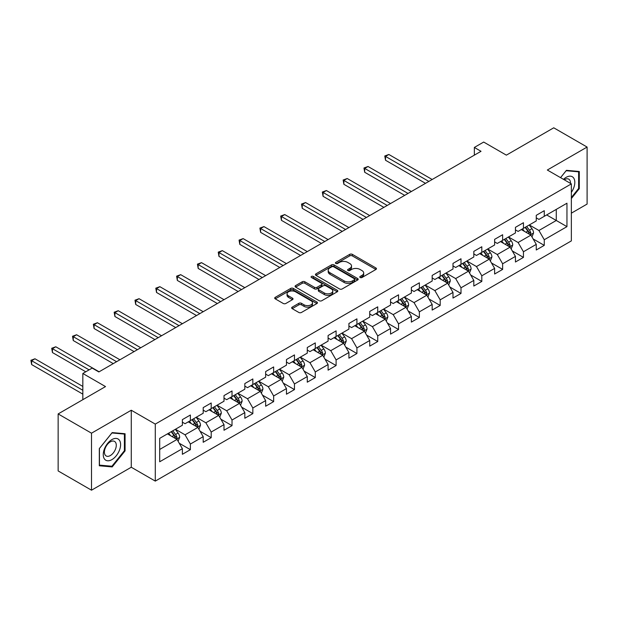 <?xml version="1.0" encoding="UTF-8"?>
<svg xmlns="http://www.w3.org/2000/svg" width="618" height="618" viewBox="0 0 618 618"><rect width="100%" height="100%" fill="white"/><g stroke="black" fill="none" stroke-linecap="round" stroke-linejoin="round"><path stroke-width="0.93" d="M360.155 277.513A1.298 0.749 0 0 0 361.993 277.513L375.906 269.479A1.854 1.066 0 0 0 376.447 268.722A1.854 1.066 0 0 0 375.906 267.965L352.33 254.353A1.854 1.066 0 0 0 349.711 254.353L335.798 262.387A1.298 0.749 0 0 0 335.419 262.92A1.298 0.749 0 0 0 335.798 263.446A1.298 0.749 0 0 0 337.629 263.446L339.429 262.411A5.925 3.422 0 0 1 347.81 262.411L349.78 263.538A5.925 3.422 0 0 1 351.511 265.964A5.925 3.422 0 0 1 349.78 268.382L347.98 269.425A1.298 0.749 0 0 0 347.594 269.95A1.298 0.749 0 0 0 347.98 270.483A1.298 0.749 0 0 0 349.811 270.483L351.611 269.44A5.925 3.422 0 0 1 359.993 269.44L361.963 270.576A5.925 3.422 0 0 1 363.693 272.994A5.925 3.422 0 0 1 361.963 275.412L360.155 276.455A1.298 0.749 0 0 0 359.776 276.98A1.298 0.749 0 0 0 360.155 277.513L360.155 276.455M292.214 307.138A1.854 1.066 0 0 0 291.673 307.895A1.854 1.066 0 0 0 292.214 308.652L298.826 312.469A1.854 1.066 0 0 0 301.445 312.469L316.903 303.546A1.854 1.066 0 0 0 317.443 302.789A1.854 1.066 0 0 0 316.903 302.032L293.326 288.421A1.854 1.066 0 0 0 290.707 288.421L275.249 297.343A1.854 1.066 0 0 0 274.709 298.1A1.854 1.066 0 0 0 275.249 298.857L283.237 303.469A1.854 1.066 0 0 0 285.864 303.469L292.476 299.653A1.854 1.066 0 0 0 293.017 298.896A1.854 1.066 0 0 0 292.476 298.139L288.513 295.852A4.952 2.858 0 0 1 287.061 293.828A4.952 2.858 0 0 1 290.12 291.186A4.952 2.858 0 0 1 295.52 291.804L311.039 300.765A4.952 2.858 0 0 1 312.492 302.789A4.952 2.858 0 0 1 309.433 305.431A4.952 2.858 0 0 1 304.033 304.813L301.445 303.314A1.854 1.066 0 0 0 298.826 303.314L292.214 307.138L292.214 308.652M571.356 213.164L587.1 204.071L587.1 147.061L553.743 127.802L506.366 155.149L483.685 142.055L474.346 147.447L481.013 151.302L98.849 371.943L92.175 368.089L82.835 373.481L82.835 399.676M91.51 433.187L91.51 490.198L131.271 467.239L131.271 410.228L91.51 433.187L58.146 413.929L105.516 386.582L82.835 373.481M131.271 410.228L155.288 424.095L571.356 183.886L571.356 240.896L155.288 481.105L155.288 424.095M587.1 147.061L547.332 170.02L571.356 183.886M339.56 288.954A1.854 1.066 0 0 0 342.179 288.954L357.637 280.024A1.854 1.066 0 0 0 358.177 279.274A1.854 1.066 0 0 0 357.637 278.517L334.06 264.906A1.854 1.066 0 0 0 331.441 264.906L315.983 273.828A1.854 1.066 0 0 0 315.443 274.585A1.854 1.066 0 0 0 315.983 275.342L339.56 288.954M311.982 277.791A1.298 0.749 0 0 1 313.303 277.976L313.303 276.431L337.266 290.275A1.854 1.066 0 0 1 337.814 291.032A1.854 1.066 0 0 1 337.266 291.789L321.816 300.711A1.854 1.066 0 0 1 319.197 300.711L295.62 287.1L302.233 283.307L302.233 281.769L295.62 285.586A1.854 1.066 0 0 0 295.072 286.343A1.854 1.066 0 0 0 295.62 287.1L295.62 285.586M302.233 283.307A1.854 1.066 0 0 1 304.852 283.307L304.852 281.769A1.854 1.066 0 0 0 302.233 281.769M304.852 281.769L314.415 287.285A1.854 1.066 0 0 0 317.034 287.285L321.422 284.751A1.854 1.066 0 0 0 321.963 283.994A1.854 1.066 0 0 0 321.422 283.237L311.464 277.497A1.298 0.749 0 0 1 311.086 276.964A1.298 0.749 0 0 1 311.889 276.269A1.298 0.749 0 0 1 313.303 276.431M91.51 490.198L58.146 470.939L58.146 413.929M179.243 443.245L190.383 449.672L190.383 444.048L203.198 436.656L203.198 442.279L211.201 437.66L211.201 432.036L224.01 424.636L224.01 430.259L232.02 425.64L232.02 420.016L244.828 412.623L244.828 418.247L252.839 413.62L252.839 407.996L265.647 400.603L265.647 406.227L273.65 401.6L273.65 395.976L286.458 388.583L286.458 394.207L294.469 389.587L294.469 383.963L307.277 376.563L307.277 382.187L315.288 377.567L315.288 371.943L328.096 364.543L328.096 370.167L336.099 365.547L336.099 359.923L348.915 352.53L348.915 358.154L356.918 353.527L356.918 347.903L369.726 340.51L369.726 346.134L377.737 341.515L377.737 335.891L390.545 328.49L390.545 334.114L398.548 329.494L398.548 323.871L411.364 316.47L411.364 322.094L419.367 317.474L419.367 311.851L432.175 304.458L432.175 310.081L440.186 305.454L440.186 299.83L452.994 292.438L452.994 298.061L460.997 293.442L460.997 287.81L473.813 280.417L473.813 286.041L481.816 281.422L481.816 275.798L494.624 268.397L494.624 274.021L502.635 269.402L502.635 263.778L515.443 256.385L515.443 262.009L523.446 257.382L523.446 251.758L536.262 244.365L536.262 249.989L544.265 245.361L544.265 239.738L566.953 226.644L566.953 203.222L556.277 209.386L556.277 220.479L566.953 226.644M190.383 449.672L182.38 454.3L182.38 448.676L159.699 461.77L159.699 438.347L182.38 425.254L182.38 419.63L190.383 415.01L190.383 420.634L203.198 413.233L203.198 407.61L211.201 402.99L211.201 408.614L224.01 401.213L224.01 395.59L232.02 390.97L232.02 396.594L244.828 389.201L244.828 383.577L252.839 378.95L252.839 384.574L265.647 377.181L265.647 371.557L273.65 366.938L273.65 372.561L286.458 365.161L286.458 359.537L294.469 354.917L294.469 360.541L307.277 353.141L307.277 347.517L315.288 342.897L315.288 348.521L328.096 341.128L328.096 335.504L336.099 330.877L336.099 336.501L348.915 329.108L348.915 323.484L356.918 318.857L356.918 324.489L369.726 317.088L369.726 311.464L377.737 306.845L377.737 312.469L390.545 305.068L390.545 299.444L398.548 294.825L398.548 300.448L411.364 293.056L411.364 287.432L419.367 282.805L419.367 288.428L432.175 281.036L432.175 275.412L440.186 270.784L440.186 276.408L452.994 269.015L452.994 263.392L460.997 258.772L460.997 264.396L473.813 256.995L473.813 251.371L481.816 246.752L481.816 252.376L494.624 244.983L494.624 239.359L502.635 234.732L502.635 240.356L515.443 232.963L515.443 227.339L523.446 222.712L523.446 228.336L536.262 220.943L536.262 215.319L544.265 210.699L544.265 216.323L566.953 203.222M188.251 421.862L197.86 427.409L185.052 434.809L175.442 429.263M182.38 422.171L185.052 423.716L190.383 420.634M185.052 434.809L190.383 444.048M197.86 427.409L203.198 436.656M209.069 409.842L218.672 415.396L205.864 422.789L196.254 417.243M203.198 410.151L205.864 411.696L211.201 408.614M205.864 422.789L211.201 432.036M218.672 415.396L224.01 424.636M229.881 397.83L239.49 403.376L226.682 410.769L217.072 405.223M224.01 398.139L226.682 399.676L232.02 396.594M226.682 410.769L232.02 420.016M239.49 403.376L244.828 412.623M250.699 385.81L260.309 391.356L247.501 398.749L237.891 393.202M244.828 386.119L247.501 387.656L252.839 384.574M247.501 398.749L252.839 407.996M260.309 391.356L265.647 400.603M271.518 373.79L281.128 379.336L268.312 386.737L258.71 381.19M265.647 374.099L268.312 375.644L273.65 372.561M268.312 386.737L273.65 395.976M281.128 379.336L286.458 388.583M292.329 361.769L301.939 367.316L289.131 374.717L279.521 369.17M286.458 362.078L289.131 363.623L294.469 360.541M289.131 374.717L294.469 383.963M301.939 367.316L307.277 376.563M313.148 349.757L322.758 355.304L309.95 362.696L300.34 357.15M307.277 350.066L309.95 351.603L315.288 348.521M309.95 362.696L315.288 371.943M322.758 355.304L328.096 364.543M333.967 337.737L343.577 343.284L330.761 350.676L321.159 345.13M328.096 338.046L330.761 339.583L336.099 336.501M330.761 350.676L336.099 359.923M343.577 343.284L348.915 352.53M354.786 325.717L364.388 331.263L351.58 338.664L341.97 333.11M348.915 326.026L351.58 327.563L356.918 324.489M351.58 338.664L356.918 347.903M364.388 331.263L369.726 340.51M375.597 313.697L385.207 319.243L372.399 326.644L362.789 321.097M369.726 314.006L372.399 315.551L377.737 312.469M372.399 326.644L377.737 335.891M385.207 319.243L390.545 328.49M396.416 301.684L406.026 307.231L393.21 314.624L383.608 309.077M390.545 301.986L393.21 303.531L398.548 300.448M393.21 314.624L398.548 323.871M406.026 307.231L411.364 316.47M417.235 289.664L426.837 295.211L414.029 302.604L404.419 297.057M411.364 289.973L414.029 291.511L419.367 288.428M414.029 302.604L419.367 311.851M426.837 295.211L432.175 304.458M438.046 277.644L447.656 283.191L434.848 290.591L425.238 285.037M432.175 277.953L434.848 279.49L440.186 276.408M434.848 290.591L440.186 299.83M447.656 283.191L452.994 292.438M458.865 265.624L468.475 271.171L455.659 278.571L446.057 273.025M452.994 265.933L455.659 267.478L460.997 264.396M455.659 278.571L460.997 287.81M468.475 271.171L473.813 280.417M479.684 253.612L489.286 259.158L476.478 266.551L466.868 261.005M473.813 253.913L476.478 255.458L481.816 252.376M476.478 266.551L481.816 275.798M489.286 259.158L494.624 268.397M500.495 241.592L510.105 247.138L497.297 254.531L487.687 248.984M494.624 241.901L497.297 243.438L502.635 240.356M497.297 254.531L502.635 263.778M510.105 247.138L515.443 256.385M521.314 229.572L530.924 235.118L518.116 242.511L508.506 236.964M515.443 229.881L518.116 231.418L523.446 228.336M518.116 242.511L523.446 251.758M530.924 235.118L536.262 244.365M546.667 214.933L556.277 220.479L538.927 230.499L529.317 224.952M536.262 217.86L538.927 219.405L544.265 216.323M538.927 230.499L544.265 239.738M131.271 467.239L155.288 481.105M474.346 147.447L474.346 155.149M159.699 449.448L177.042 439.429L167.432 433.882M177.042 439.429L182.38 448.676M533.125 238.934L544.265 245.361M512.307 250.954L523.446 257.382M491.488 262.967L502.635 269.402M470.677 274.987L481.816 281.422M449.858 287.007L460.997 293.442M429.039 299.027L440.186 305.454M408.228 311.039L419.367 317.474M387.409 323.059L398.548 329.494M366.59 335.08L377.737 341.515M345.779 347.1L356.918 353.527M324.96 359.112L336.099 365.547M304.141 371.132L315.288 377.567M283.33 383.152L294.469 389.587M262.511 395.172L273.65 401.6M241.692 407.185L252.839 413.62M220.881 419.205L232.02 425.64M200.062 431.225L211.201 437.66M571.356 198.532L579.29 188.66L579.29 171.487L566.42 170.336L560.541 177.644M99.313 465.771L112.19 466.922L125.068 450.901L125.068 433.736L112.19 432.585L99.313 448.598L99.313 465.771M578.626 188.274L579.29 188.66M124.403 450.514L125.068 450.901M110.831 466.134L112.19 466.922M360.673 277.698L361.963 276.957A5.925 3.422 0 0 0 363.693 274.539L363.693 272.994M351.511 265.964L351.511 267.501A5.925 3.422 0 0 1 349.78 269.919L348.498 270.661M375.906 267.965L375.906 269.479L352.33 255.898A1.854 1.066 0 0 0 349.711 255.898L336.316 263.631M357.637 278.517L357.637 280.024L334.06 266.443A1.854 1.066 0 0 0 331.441 266.443L316.007 275.35L315.983 273.828M354.361 279.799A1.298 0.749 0 0 0 354.74 279.274A1.298 0.749 0 0 0 354.361 278.741L333.666 266.791A1.298 0.749 0 0 0 331.835 266.791L329.935 267.888A5.925 3.422 0 0 0 328.197 270.313A5.925 3.422 0 0 0 329.935 272.731L344.079 280.896A5.925 3.422 0 0 0 352.461 280.896L354.361 279.799L354.361 281.344A1.298 0.749 0 0 0 354.74 280.811L354.74 279.274M328.197 270.313L328.197 271.85A5.925 3.422 0 0 0 329.935 274.268L329.935 272.731M354.361 281.344L352.461 282.434A5.925 3.422 0 0 1 344.079 282.434L329.935 274.268M304.852 283.307L314.415 288.83A1.854 1.066 0 0 0 317.034 288.83L321.422 286.296A1.854 1.066 0 0 0 321.963 285.539L321.963 283.994M313.303 277.976L337.243 291.796M324.334 293.017A4.952 2.858 0 0 0 329.734 293.635A4.952 2.858 0 0 0 332.793 290.993A4.952 2.858 0 0 0 331.341 288.969L325.871 285.81A1.854 1.066 0 0 0 323.253 285.81L318.865 288.343A1.854 1.066 0 0 0 318.324 289.1A1.854 1.066 0 0 0 318.865 289.857L324.334 293.017L324.334 294.554A4.952 2.858 0 0 0 329.734 295.172A4.952 2.858 0 0 0 332.793 292.53L332.793 290.993M318.324 289.1L318.324 290.645A1.854 1.066 0 0 0 318.865 291.395L318.865 289.857M324.334 294.554L318.865 291.395M312.492 302.789L312.492 304.326A4.952 2.858 0 0 1 309.433 306.976A4.952 2.858 0 0 1 304.033 306.35L301.445 304.859A1.854 1.066 0 0 0 298.826 304.859L292.237 308.66M287.061 293.828L287.061 295.365A4.952 2.858 0 0 0 288.513 297.389L288.513 295.852M292.476 298.139L292.476 299.653L288.513 297.389M316.879 303.562L293.326 289.958A1.854 1.066 0 0 0 290.707 289.958L275.273 298.873M531.974 236.941L533.566 232.947A4.998 2.889 -120 0 0 531.967 228.691L529.217 225.014M524.412 231.364L522.542 228.861M432.175 179.498L388.853 154.477L385.516 156.408L385.516 160.255L425.508 183.345M530.151 234.67L530.862 233.156A4.998 2.889 -120 0 0 529.433 230.151L526.675 226.474M525.424 227.2L528.483 231.279A2.549 1.468 60 0 1 528.946 232.051L530.862 233.156M525.076 227.401L527.834 231.078A4.998 2.889 60 0 1 529.263 234.083M385.516 160.255L384.782 155.983L428.838 181.422M384.782 155.983L388.853 154.477M571.356 192.36A12.267 7.084 120 0 0 573.659 188.026A12.267 7.084 120 0 0 572.901 177.165A12.267 7.084 120 0 0 563.5 179.351M577.799 171.356L578.626 171.835L578.626 188.467L571.356 197.513M560.572 177.66L566.15 170.715L578.626 171.835M570.499 183.392A8.397 4.851 120 0 0 568.769 179.166A8.397 4.851 120 0 0 564.249 179.784M111.928 459.614A12.267 7.084 120 0 0 120.595 444.589A12.267 7.084 120 0 0 111.928 439.583A12.267 7.084 120 0 0 103.252 454.609A12.267 7.084 120 0 0 111.928 459.614M110.344 455.543A8.397 4.851 120 0 0 115.829 448.143A8.397 4.851 120 0 0 114.546 441.414A8.397 4.851 120 0 0 110.344 441.831A8.397 4.851 120 0 0 104.859 449.232A8.397 4.851 120 0 0 106.149 455.96A8.397 4.851 120 0 0 110.344 455.543M99.444 448.483L111.928 432.963L124.403 434.075L124.403 450.715L111.928 466.235L99.444 465.122L99.421 448.467M123.577 433.597L124.403 434.075M511.163 248.961L512.747 244.967A4.998 2.889 -120 0 0 511.148 240.703L508.398 237.026M503.593 243.376L501.723 240.881M411.364 191.51L368.034 166.497L364.697 168.428L364.697 172.275L404.69 195.365M509.332 246.69L510.051 245.176A4.998 2.889 -120 0 0 508.614 242.171L505.864 238.494M504.612 239.212L507.664 243.291A2.549 1.468 60 0 1 508.127 244.071L510.051 245.176M504.257 239.421L507.015 243.09A4.998 2.889 60 0 1 508.444 246.103M364.697 172.275L363.963 168.003L408.027 193.442M363.963 168.003L368.034 166.497M490.344 260.981L491.928 256.98A4.998 2.889 -120 0 0 490.337 252.723L487.579 249.046M482.782 255.396L480.912 252.901M390.545 203.531L347.216 178.517L343.878 180.441L343.878 184.295L383.871 207.385M488.514 258.71L489.232 257.196A4.998 2.889 -120 0 0 487.803 254.191L485.045 250.514M483.794 251.232L486.845 255.311A2.549 1.468 60 0 1 487.308 256.084L489.232 257.196M483.446 251.433L486.196 255.11A4.998 2.889 60 0 1 487.633 258.123M343.878 184.295L343.144 180.016L387.208 205.454M343.144 180.016L347.216 178.517M469.525 273.001L471.117 269A4.998 2.889 -120 0 0 469.518 264.743L466.768 261.066M461.963 267.416L460.093 264.921M369.726 215.551L326.397 190.537L323.067 192.461L323.067 196.315L363.052 219.405M467.702 270.723L468.413 269.216A4.998 2.889 -120 0 0 466.984 266.204L464.226 262.526M462.975 263.253L466.034 267.331A2.549 1.468 60 0 1 466.497 268.104L468.413 269.216M462.627 263.453L465.385 267.13A4.998 2.889 60 0 1 466.814 270.136M323.067 196.315L322.333 192.036L366.389 217.474M322.333 192.036L326.397 190.537M448.714 285.014L450.298 281.02A4.998 2.889 -120 0 0 448.699 276.764L445.949 273.086M441.144 279.436L439.274 276.934M348.907 227.571L305.586 202.557L302.248 204.481L302.248 208.336L342.241 231.418M446.884 282.743L447.602 281.229A4.998 2.889 -120 0 0 446.165 278.224L443.415 274.546M442.164 275.273L445.215 279.351A2.549 1.468 60 0 1 445.678 280.124L447.602 281.229M441.808 275.474L444.566 279.151A4.998 2.889 60 0 1 445.995 282.156M302.248 208.336L301.514 204.056L345.578 229.494M301.514 204.056L305.586 202.557M427.895 297.034L429.479 293.04A4.998 2.889 -120 0 0 427.888 288.776L425.13 285.099M420.333 291.449L418.463 288.954M328.096 239.583L284.767 214.57L281.429 216.501L281.429 220.348L321.422 243.438M426.065 294.763L426.783 293.249A4.998 2.889 -120 0 0 425.354 290.244L422.596 286.567M421.345 287.293L424.396 291.372A2.549 1.468 60 0 1 424.86 292.144L426.783 293.249M420.997 287.494L423.747 291.171A4.998 2.889 60 0 1 425.184 294.176M281.429 220.348L280.696 216.076L324.759 241.514M280.696 216.076L284.767 214.57M407.077 309.054L408.668 305.053A4.998 2.889 -120 0 0 407.069 300.796L404.319 297.119M399.514 303.469L397.644 300.974M307.277 251.603L263.948 226.59L260.618 228.513L260.618 232.368L300.603 255.458M405.246 306.783L405.964 305.269A4.998 2.889 -120 0 0 404.535 302.264L401.777 298.587M400.526 299.305L403.585 303.384A2.549 1.468 60 0 1 404.048 304.156L405.964 305.269M400.178 299.506L402.936 303.183A4.998 2.889 60 0 1 404.365 306.196M260.618 232.368L259.884 228.096L303.94 253.534M259.884 228.096L263.948 226.59M386.258 321.074L387.849 317.073A4.998 2.889 -120 0 0 386.25 312.816L383.5 309.139M378.695 315.489L376.825 312.994M286.458 263.623L243.137 238.61L239.799 240.533L239.799 244.388L279.792 267.478M384.435 318.803L385.145 317.289A4.998 2.889 -120 0 0 383.716 314.276L380.966 310.599M379.707 311.325L382.766 315.404A2.549 1.468 60 0 1 383.23 316.177L385.145 317.289M379.359 311.526L382.117 315.203A4.998 2.889 60 0 1 383.546 318.208M239.799 244.388L239.066 240.108L283.129 265.547M239.066 240.108L243.137 238.61M365.447 333.094L367.03 329.093A4.998 2.889 -120 0 0 365.439 324.836L362.681 321.159M357.884 327.509L356.007 325.006M265.647 275.643L222.318 250.63L218.981 252.553L218.981 256.408L258.973 279.49M363.616 330.815L364.334 329.301A4.998 2.889 -120 0 0 362.897 326.296L360.147 322.619M358.896 323.345L361.947 327.424A2.549 1.468 60 0 1 362.411 328.197L364.334 329.301M358.548 323.546L361.298 327.223A4.998 2.889 60 0 1 362.727 330.228M218.981 256.408L218.247 252.129L262.31 277.567M218.247 252.129L222.318 250.63M344.628 345.107L346.219 341.113A4.998 2.889 -120 0 0 344.62 336.849L341.862 333.172M337.065 339.521L335.195 337.026M244.828 287.664L201.499 262.642L198.169 264.574L198.169 268.421L238.154 291.511M342.797 342.835L343.515 341.321A4.998 2.889 -120 0 0 342.086 338.316L339.328 334.639M338.077 335.365L341.136 339.444A2.549 1.468 60 0 1 341.599 340.217L343.515 341.321M337.729 335.566L340.479 339.243A4.998 2.889 60 0 1 341.916 342.248M198.169 268.421L197.436 264.149L241.491 289.587M197.436 264.149L201.499 262.642M323.809 357.127L325.4 353.125A4.998 2.889 -120 0 0 323.801 348.869L321.051 345.192M316.246 351.542L314.377 349.046M224.01 299.676L180.688 274.662L177.351 276.586L177.351 280.441L217.343 303.531M321.986 354.856L322.696 353.341A4.998 2.889 -120 0 0 321.267 350.336L318.517 346.659M317.258 347.378L320.317 351.457A2.549 1.468 60 0 1 320.781 352.237L322.696 353.341M316.91 347.579L319.668 351.256A4.998 2.889 60 0 1 321.097 354.269M177.351 280.441L176.617 276.169L220.68 301.607M176.617 276.169L180.688 274.662M302.998 369.147L304.581 365.145A4.998 2.889 -120 0 0 302.99 360.889L300.232 357.212M295.435 363.562L293.558 361.066M203.198 311.696L159.869 286.682L156.532 288.606L156.532 292.461L196.524 315.551M301.167 366.876L301.885 365.362A4.998 2.889 -120 0 0 300.448 362.349L297.698 358.679M296.447 359.398L299.498 363.477A2.549 1.468 60 0 1 299.962 364.249L301.885 365.362M296.099 359.599L298.849 363.276A4.998 2.889 60 0 1 300.278 366.281M156.532 292.461L155.798 288.181L199.861 313.62M155.798 288.181L159.869 286.682M282.179 381.167L283.762 377.165A4.998 2.889 -120 0 0 282.171 372.909L279.413 369.232M274.616 375.582L272.747 373.079M182.38 323.716L139.05 298.703L135.713 300.626L135.713 304.481L175.705 327.563M280.348 378.888L281.066 377.382A4.998 2.889 -120 0 0 279.637 374.369L276.879 370.692M275.628 371.418L278.687 375.497A2.549 1.468 60 0 1 279.143 376.269L281.066 377.382M275.28 371.619L278.03 375.296A4.998 2.889 60 0 1 279.467 378.301M135.713 304.481L134.979 300.201L179.042 325.64M134.979 300.201L139.05 298.703M261.36 393.179L262.951 389.185A4.998 2.889 -120 0 0 261.352 384.921L258.602 381.252M253.797 387.594L251.928 385.099M161.561 335.736L118.239 310.715L114.902 312.646L114.902 316.493L154.894 339.583M259.537 390.908L260.248 389.394A4.998 2.889 -120 0 0 258.818 386.389L256.061 382.712M254.809 383.438L257.868 387.517A2.549 1.468 60 0 1 258.332 388.289L260.248 389.394M254.461 383.639L257.219 387.316A4.998 2.889 60 0 1 258.648 390.321M114.902 316.493L114.168 312.221L158.223 337.66M114.168 312.221L118.239 310.715M240.549 405.199L242.132 401.198A4.998 2.889 -120 0 0 240.541 396.941L237.783 393.264M232.978 399.614L231.109 397.119M140.749 347.749L97.42 322.735L94.083 324.666L94.083 328.513L134.075 351.603M238.718 402.928L239.436 401.414A4.998 2.889 -120 0 0 238 398.409L235.249 394.732M233.998 395.45L237.049 399.529A2.549 1.468 60 0 1 237.513 400.31L239.436 401.414M233.65 395.651L236.4 399.328A4.998 2.889 60 0 1 237.83 402.341M94.083 328.513L93.349 324.241L137.412 349.68M93.349 324.241L97.42 322.735M219.73 417.22L221.314 413.218A4.998 2.889 -120 0 0 219.722 408.961L216.964 405.284M212.167 411.634L210.298 409.139M119.931 359.769L76.601 334.755L73.264 336.679L73.264 340.533L113.256 363.623M217.899 414.948L218.617 413.434A4.998 2.889 -120 0 0 217.188 410.422L214.431 406.752M213.179 407.471L216.23 411.549A2.549 1.468 60 0 1 216.694 412.322L218.617 413.434M212.831 407.671L215.582 411.349A4.998 2.889 60 0 1 217.018 414.361M73.264 340.533L72.53 336.254L116.593 361.692M72.53 336.254L76.601 334.755M198.911 429.24L200.502 425.238A4.998 2.889 -120 0 0 198.903 420.982L196.153 417.305M191.348 423.654L189.479 421.152M99.112 371.789L55.79 346.775L52.453 348.699L52.453 352.554L85.771 371.789M197.088 426.961L197.799 425.454A4.998 2.889 -120 0 0 196.369 422.442L193.612 418.765M192.36 419.491L195.419 423.569A2.549 1.468 60 0 1 195.883 424.342L197.799 425.454M192.013 419.692L194.77 423.369A4.998 2.889 60 0 1 196.2 426.374M52.453 352.554L51.719 348.274L89.108 369.865M51.719 348.274L55.79 346.775M178.1 441.252L179.683 437.258A4.998 2.889 -120 0 0 178.084 433.002L175.334 429.325M170.529 435.675L168.66 433.172M82.835 386.428L34.971 358.788L31.634 360.719L31.634 364.566L82.835 394.129M176.269 438.981L176.987 437.467A4.998 2.889 -120 0 0 175.551 434.462L172.801 430.785M171.549 431.511L174.6 435.59A2.549 1.468 60 0 1 175.064 436.362L176.987 437.467M171.194 431.712L173.952 435.389A4.998 2.889 60 0 1 175.381 438.394M31.634 364.566L30.9 360.294L82.835 390.275M30.9 360.294L34.971 358.788M361.963 276.957L361.963 275.412M347.98 270.483L347.98 269.425M349.78 269.919L349.78 268.382M335.798 263.446L335.798 262.387M349.711 255.898L349.711 254.353M352.33 255.898L352.33 254.353M331.441 266.443L331.441 264.906M334.06 266.443L334.06 264.906M344.079 282.434L344.079 280.896M352.461 282.434L352.461 280.896M314.415 288.83L314.415 287.285M317.034 288.83L317.034 287.285M321.422 286.296L321.422 284.751M337.266 291.789L337.266 290.275M298.826 304.859L298.826 303.314M301.445 304.859L301.445 303.314M304.033 306.35L304.033 304.813M275.249 298.857L275.249 297.343M290.707 289.958L290.707 288.421M293.326 289.958L293.326 288.421M316.903 303.546L316.903 302.032M530.429 234.832L533.527 233.04M529.433 230.151L531.967 228.691M525.872 232.206L527.834 231.078M509.611 246.852L512.716 245.06M508.614 242.171L511.148 240.703M505.06 244.226L507.015 243.09M488.799 258.872L491.897 257.08M487.803 254.191L490.337 252.723M484.242 256.238L486.196 255.11M467.98 270.885L471.078 269.1M466.984 266.204L469.518 264.743M463.423 268.258L465.385 267.13M447.162 282.905L450.267 281.113M446.165 278.224L448.699 276.764M442.612 280.278L444.566 279.151M426.343 294.925L429.448 293.133M425.354 290.244L427.888 288.776M421.793 292.299L423.747 291.171M405.532 306.945L408.629 305.153M404.535 302.264L407.069 300.796M400.974 304.311L402.936 303.183M384.713 318.965L387.818 317.173M383.716 314.276L386.25 312.816M380.163 316.331L382.117 315.203M363.894 330.978L366.999 329.185M362.897 326.296L365.439 324.836M359.344 328.351L361.298 327.223M343.083 342.998L346.18 341.206M342.086 338.316L344.62 336.849M338.525 340.371L340.479 339.243M322.264 355.018L325.369 353.226M321.267 350.336L323.801 348.869M317.714 352.391L319.668 351.256M301.445 367.038L304.55 365.246M300.448 362.349L302.99 360.889M296.895 364.404L298.849 363.276M280.634 379.05L283.732 377.258M279.637 374.369L282.171 372.909M276.076 376.424L278.03 375.296M259.815 391.07L262.92 389.278M258.818 386.389L261.352 384.921M255.265 388.444L257.219 387.316M238.996 403.09L242.101 401.298M238 398.409L240.541 396.941M234.446 400.464L236.4 399.328M218.185 415.111L221.283 413.318M217.188 410.422L219.722 408.961M213.627 412.476L215.582 411.349M197.366 427.123L200.464 425.339M196.369 422.442L198.903 420.982M192.808 424.496L194.77 423.369M176.547 439.143L179.653 437.351M175.551 434.462L178.084 433.002M171.997 436.517L173.952 435.389"/></g></svg>
